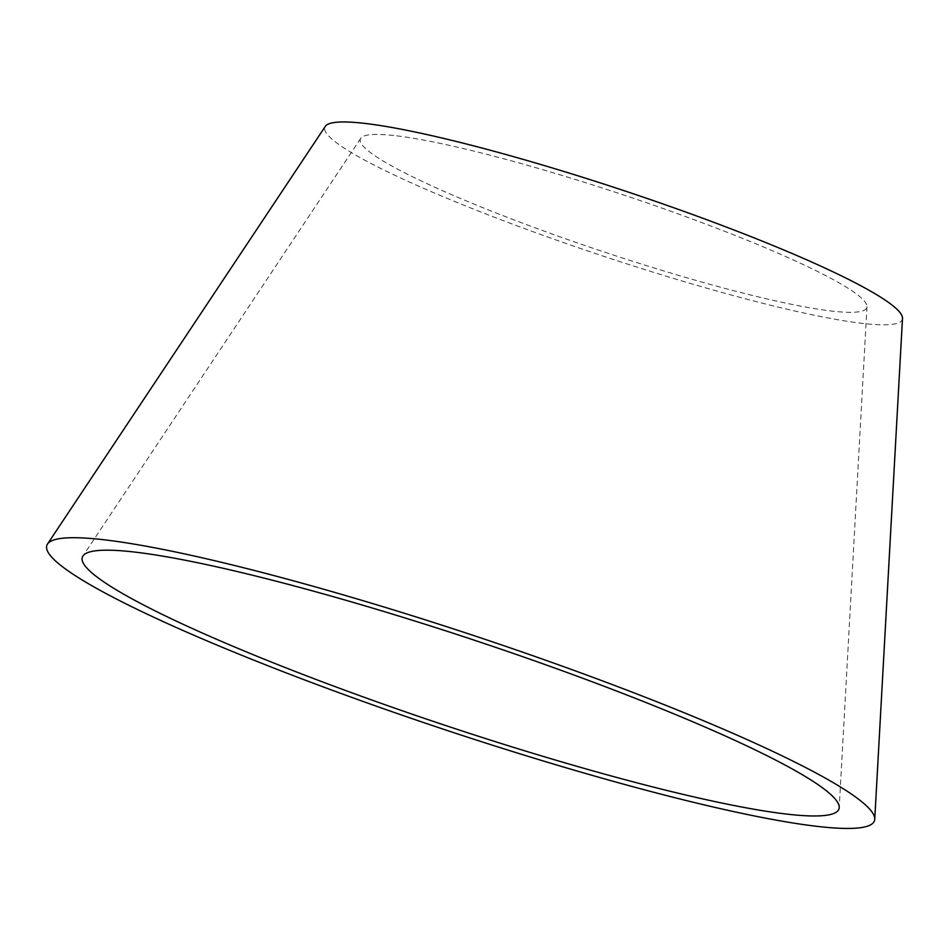 <?xml version="1.0" encoding="UTF-8"?>
<svg xmlns="http://www.w3.org/2000/svg" width="950" height="950" viewBox="0 0 950 950"><rect width="100%" height="100%" fill="white"/><g stroke="black" fill="none" stroke-linecap="round" stroke-linejoin="round"><path stroke-width="0.71" stroke-dasharray="4.75 3.56" d="M396.708 135.85A266.879 30.115 18.4 0 1 682.444 215.448A266.879 30.115 18.4 0 1 866.97 306.707A266.879 30.115 18.4 0 1 830.431 310.911A266.879 30.115 18.4 0 1 537.237 228.594A266.879 30.115 18.4 0 1 360.751 138.308A266.879 30.115 18.4 0 1 396.708 135.85M902.5 318.381A304.285 34.343 18.4 0 1 860.842 323.19A304.285 34.343 18.4 0 1 526.538 229.33A304.285 34.343 18.4 0 1 325.304 126.374M866.97 306.707L839.23 807.559M360.751 138.308L82.947 555.976"/><path stroke-width="1.43" d="M136.657 552.306A398.703 44.994 18.4 0 1 563.552 671.222A398.703 44.994 18.4 0 1 839.23 807.559A398.703 44.994 18.4 0 1 784.641 813.853A398.703 44.994 18.4 0 1 346.608 690.876A398.703 44.994 18.4 0 1 82.947 555.976A398.703 44.994 18.4 0 1 136.657 552.306M47.5 544.053L325.304 126.374A304.285 34.343 18.4 0 1 366.308 123.583A304.285 34.343 18.4 0 1 692.099 214.332A304.285 34.343 18.4 0 1 902.5 318.381L874.748 819.244A436.121 49.222 18.4 0 1 815.041 826.12A436.121 49.222 18.4 0 1 335.908 691.6A436.121 49.222 18.4 0 1 47.5 544.053A436.121 49.222 18.4 0 1 106.258 540.039A436.121 49.222 18.4 0 1 573.206 670.106A436.121 49.222 18.4 0 1 874.748 819.244"/></g></svg>
